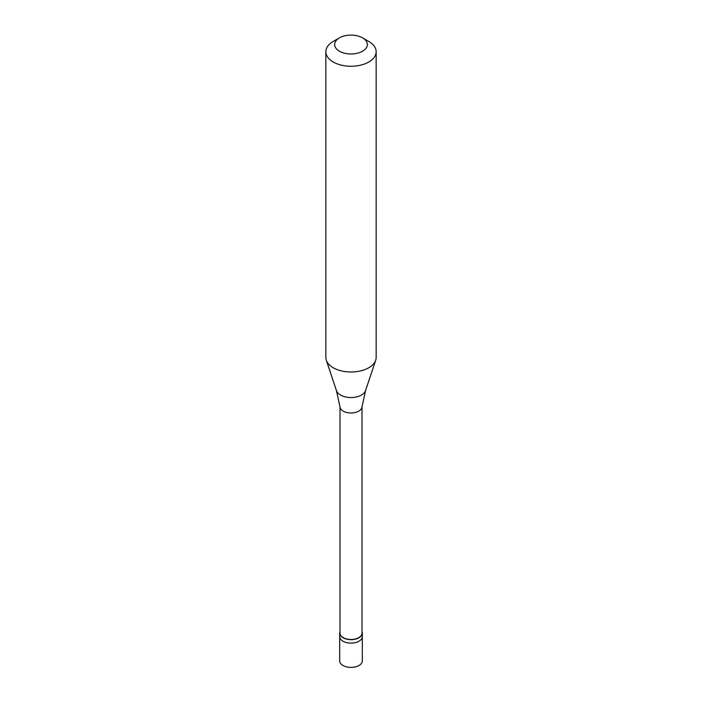 <?xml version="1.0" encoding="UTF-8"?>
<svg xmlns="http://www.w3.org/2000/svg" width="702" height="702" viewBox="0 0 702 702"><rect width="100%" height="100%" fill="white"/><g stroke="black" fill="none" stroke-linecap="round" stroke-linejoin="round"><path stroke-width="1.05" d="M339.68 633.125L339.68 660.863A11.32 6.537 0 0 0 346.665 666.9A11.32 6.537 0 0 0 359.003 665.487A11.32 6.537 180 0 0 362.32 660.863L362.32 636.591A11.32 6.537 180 0 1 359.003 641.216A11.32 6.537 0 0 1 346.665 642.628A11.32 6.537 0 0 1 339.68 636.591A11.32 6.537 0 0 0 346.665 642.628A11.32 6.537 0 0 0 359.003 641.216A11.32 6.537 180 0 0 362.32 636.591L362.32 633.125A11.32 6.537 180 0 1 359.003 637.749A11.32 6.537 0 0 1 346.665 639.162A11.32 6.537 0 0 1 339.68 633.125A11.32 6.537 0 0 1 339.996 631.598M339.996 406.827L339.996 633.125A11.004 6.353 0 0 0 346.788 638.995A11.004 6.353 0 0 0 358.783 637.618A11.004 6.353 180 0 0 362.004 633.125L362.004 406.827M336.451 390.619L340.014 407.02A11.004 6.353 0 0 0 347.104 412.574A11.004 6.353 0 0 0 358.783 411.126A11.004 6.353 180 0 0 361.986 407.02L365.549 390.619A14.812 8.556 180 0 1 361.477 395.042A14.812 8.556 0 0 1 346.656 397.174A14.812 8.556 0 0 1 336.451 390.619L326.298 360.223A25.158 14.523 0 0 0 343.629 371.358A25.158 14.523 0 0 0 368.796 367.743A25.158 14.523 180 0 0 375.702 360.223A25.158 14.523 180 0 0 376.158 357.476L376.158 51.729A25.158 14.523 180 0 1 368.796 62.004A25.158 14.523 0 0 1 341.374 65.154A25.158 14.523 0 0 1 325.842 51.729A25.158 14.523 0 0 1 333.204 41.462L339.435 37.864A16.357 9.442 0 0 0 339.435 51.22A16.357 9.442 0 0 0 362.565 51.22A16.357 9.442 180 0 0 362.565 37.864L368.796 41.462A25.158 14.523 180 0 1 376.158 51.729M325.842 51.729L325.842 357.476A25.158 14.523 0 0 0 326.298 360.223M362.004 631.598A11.32 6.537 180 0 1 362.32 633.125M333.204 41.462L339.435 37.864A16.357 9.442 180 0 1 362.565 37.864M365.549 390.619L375.702 360.223"/></g></svg>
